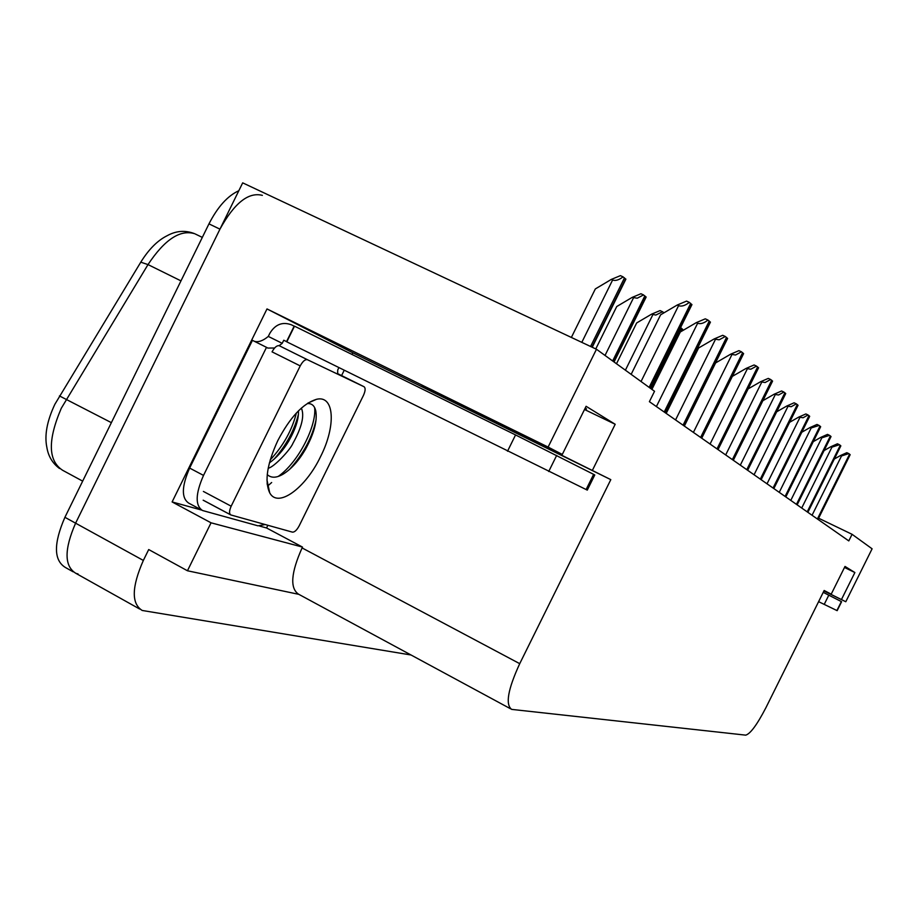 <?xml version="1.0" encoding="UTF-8"?>
<svg xmlns="http://www.w3.org/2000/svg" width="918" height="918" viewBox="0 0 918 918"><rect width="100%" height="100%" fill="white"/><g stroke="black" fill="none" stroke-linecap="round" stroke-linejoin="round"><path stroke-width="1.38" d="M823.974 590.871L845.788 601.738L872.1 548.803L852.076 534.31L848.794 540.909L649.393 401.671L654.534 391.286L596.47 349.253L548.115 447.066L562.298 454.433L422.028 385.824L610.803 479.644L519.726 663.668C507.884 689.395 505.21 704.634 511.682 709.396L745.726 735.146C750.373 733.815 757.12 724.646 765.956 707.617L824.157 590.492L831.215 594.164L824.077 590.653M585.248 408.028L586.545 408.935L584.858 408.808M201.639 510.075L172.114 501.939L267 308.93L352.81 352.787L351.996 354.451M344.193 370.287L341.588 375.577M267.872 525.28L266.541 527.965L259.633 526.06M266.541 527.965L302.492 547.082L211.048 522.812L172.114 501.939M302.492 547.082L302.079 547.931C290.972 572.821 289.801 588.243 298.545 594.187L510.534 708.776M211.048 522.812L187.456 570.766L298.843 594.348M411.034 654.993L142.233 610.47C131.274 603.711 131.653 587.038 143.346 560.439L148.705 549.549L187.456 570.766M78.053 573.957L75.873 573.337C64.226 566.211 64.134 549.492 75.597 523.18L242.685 182.854L596.47 349.253M548.115 447.066L267 308.93M845.788 601.738L823.928 590.962M852.076 534.31L818.615 518.211M610.803 479.644L352.81 352.787M844.491 567.462L854.876 572.534L845.008 566.429L831.215 594.164M854.876 572.534L841.473 599.5M584.514 409.508L615.186 424.277L586.097 406.295L562.298 454.433M615.186 424.277L592.5 470.131M59.509 468.49C52.533 463.292 48.321 456.28 46.875 447.445C44.328 435.384 47.002 420.995 54.885 404.253L140.775 262.181C148.808 249.271 157.563 240.482 167.03 235.777C176.095 230.716 185.333 230.028 194.731 233.734C180.192 229.27 164.62 239.552 148.005 264.591L140.775 262.181M139.697 609.047L75.873 573.337C64.226 566.211 64.134 549.492 75.597 523.18L219.953 229.156C234.354 203.05 248.491 191.793 262.376 195.362M73.176 571.834L65.407 567.485C53.657 560.301 53.496 543.571 64.914 517.304L208.96 223.866C217.681 206.883 227.63 195.832 238.829 190.714M834.336 459L840.555 455.5L841.519 455.959L848.806 453.607L850.137 454.743M840.555 455.5L846.832 452.689L848.806 453.607M824.1 450.543L830.962 446.664L831.949 447.135L839.431 444.725L840.831 445.918M830.962 446.664L837.423 443.784L839.431 444.725M813.268 441.627L820.841 437.347L821.851 437.817L829.551 435.35L831.019 436.601M820.841 437.347L827.485 434.386L829.551 435.35M801.793 432.229L810.135 427.49L811.179 427.972L819.108 425.447L820.646 426.767M810.135 427.49L816.986 424.46L819.108 425.447M789.618 422.303L798.821 417.059L803.043 417.759L808.047 414.959L809.665 416.359M798.821 417.059L805.866 413.949L808.047 414.959M586.109 489.546L593.625 474.354L515.56 434.937L294.506 326.165L286.795 341.84L587.279 490.109L594.761 474.996M286.841 341.76L283.754 340.234L282.228 343.321L279.141 345.673M593.625 474.354L594.772 474.962M254.481 341.347C258.417 342.448 263.03 340.796 268.297 336.413L269.812 333.337C275.239 324.398 282.423 321.552 291.35 324.777L294.15 326.154L286.542 341.622M265.176 524.534L258.004 525.83L202.522 510.511C195.086 505.577 195.419 493.873 203.521 475.409L266.495 347.337L252.439 340.337L189.636 468.077C181.569 486.506 181.305 498.21 188.844 503.19L201.237 509.823M268.297 336.413L282.228 343.321M274.597 348.002L267.792 348.071L266.495 347.337M337.652 373.626L337.709 370.057L338.891 367.659M818.604 601.669L837.159 610.665L841.599 601.715M823.239 592.351L841.611 601.715M277.798 440.617C290.134 417.185 303.032 403.415 316.492 399.307C334.554 394.74 336.172 425.986 320.566 456.613C305.579 488.169 277.879 508.572 269.697 492.805C264.384 481.25 267.092 463.854 277.798 440.617M267.241 474.572C271.154 478.198 276.433 478.06 283.088 474.17C291.304 469.064 298.729 460.836 305.373 449.487C314.025 433.732 317.49 420.869 315.781 410.897C314.599 405.848 311.913 403.415 307.725 403.576M267.115 483.602L268.308 486.288L267.184 484.291M268.194 468.203C273.598 467.583 290.421 449.74 292.945 443.302C301.838 427.272 304.65 415.544 301.356 408.108M269.399 462.879C276.834 457.52 283.272 450.279 288.711 441.133C295.573 429.119 298.82 419.021 298.453 410.851M299.199 525.796C296.858 530.122 294.609 532.245 292.452 532.142L230.843 514.952C229.03 513.724 229.144 510.81 231.175 506.197L300.22 365.903C302.722 361.325 305.109 359.248 307.381 359.695L364.079 386.753C365.651 388.039 365.433 390.93 363.448 395.406L299.199 525.796M300.22 365.903L272.049 351.858C274.551 347.302 276.961 345.26 279.279 345.73L307.381 359.695M274.023 459.252C286.301 445.276 294.449 430.221 298.488 414.087M289.537 469.419C303.456 453.917 312.315 437.347 316.102 419.71M270.202 459.952C283.387 445.689 292.108 430.049 296.365 413.02M278.234 476.431C299.084 461.788 316.871 424.827 314.61 407.569M665.745 413.089L689.911 365.525M776.662 411.803L786.818 406.008L791.167 406.72L796.331 403.851L798.029 405.331M786.818 406.008L794.093 402.807L796.331 403.851M762.858 400.696L774.069 394.27L778.556 394.992L783.892 392.043L785.682 393.627M774.069 394.27L781.585 390.976L783.892 392.043M748.113 388.899L760.506 381.773L765.13 382.519L770.65 379.49L772.531 381.165M760.506 381.773L768.274 378.4L770.65 379.49M680.582 327.588L682.613 329.401M616.494 363.746L636.679 322.941L651.608 314.151L655.808 315.058L662.555 311.741L664.024 312.797M651.608 314.151L660.053 310.594L662.555 311.741M595.782 348.932L616.735 306.532L632.169 297.398L637.253 298.201L643.518 294.919L646.088 297.18M632.169 297.398L640.936 293.737L643.518 294.919M571.363 337.445L595.334 288.929L611.296 279.428L612.604 280.024C615.473 281.069 618.962 280.013 623.07 276.857L625.824 279.29M611.296 279.428L620.407 275.641L623.07 276.857M732.346 376.369L746.047 368.451L750.821 369.22L756.535 366.11L758.532 367.889M746.047 368.451L754.091 364.974L756.535 366.11M684.346 426.078L715.627 362.908L730.602 354.222L735.536 355.014L741.457 351.801L743.569 353.717M730.602 354.222L738.933 350.642L741.457 351.801M666.204 413.41L698.587 348.002L714.066 338.994L719.161 339.809L725.3 336.493L727.561 338.535M714.066 338.994L722.695 335.299L725.3 336.493M651.906 389.381L680.295 332.006L696.314 322.631L697.634 323.239C700.526 324.295 703.968 323.239 707.973 320.061L710.371 322.264M696.314 322.631L705.276 318.833L707.973 320.061M631.148 374.36L660.616 314.805L677.209 305.04L678.574 305.66C681.558 306.75 685.149 305.648 689.326 302.366L691.885 304.742M677.209 305.04L686.538 301.104L689.326 302.366M488.124 417.988L487.791 418.654M143.346 560.439L64.914 517.304M519.726 663.668L302.079 547.931M180.972 280.874L148.005 264.591L61.299 408.246C47.598 440.204 48.057 460.893 62.688 470.314L82.666 481.135M59.452 395.922L111.376 422.659M195.316 234.01L202.316 237.395M208.96 223.866L219.953 229.156M817.938 519.359L850.091 454.617M817.399 518.991L849.598 454.146M812.063 515.262L841.519 455.959M807.771 512.267L840.785 445.781M807.209 511.865L840.268 445.287M801.712 508.033L831.949 447.135M797.042 504.774L830.962 436.463M796.445 504.361L830.411 435.935M790.788 500.402L821.851 437.817M785.716 496.868L820.577 426.606M785.085 496.42L820.004 426.067M779.244 492.346L811.179 427.972M773.725 488.491L809.596 416.187M773.059 488.02L808.987 415.613M767.023 483.809L799.888 417.564M203.521 475.409L189.636 468.077M556.687 455.385L548.712 471.508M515.56 434.937L507.516 451.231M828.816 595.139L824.203 604.411M836.906 610.539L841.358 601.588M364.079 386.753L337.491 373.546M307.427 359.718L279.336 345.753M231.175 506.197L203.394 491.44M230.395 514.677L203.337 500.264M268.045 485.691L271.659 482.524M761.022 479.621L797.96 405.148M760.311 479.116L797.306 404.528M754.068 474.767L787.919 406.513M747.527 470.188L785.601 393.409M746.77 469.672L784.913 392.755M740.31 465.162L775.205 394.786M733.172 460.17L772.451 380.936M732.369 459.608L771.717 380.236M725.679 454.938L761.676 382.313M681.317 331.409L682.464 329.092M651.459 389.06L681.546 328.277M625.399 370.195L652.836 314.713M613.786 361.784L645.928 296.789M612.662 360.969L644.861 295.848M605.031 355.45L633.431 297.983M591.903 347.107L625.64 278.865M590.572 346.476L624.492 277.856M581.805 342.357L612.604 280.024M717.876 449.487L758.44 367.636M717.015 448.891L757.648 366.89M710.073 444.048L747.252 369.013M701.536 438.081L743.465 353.43M700.618 437.438L742.628 352.638M693.4 432.401L731.841 354.796M684.036 425.86L727.446 338.226M683.061 425.183L726.54 337.376M675.556 419.939L715.351 339.58M665.275 412.756L710.245 321.908M664.219 412.021L709.281 320.99M656.393 406.559L697.634 323.239M650.254 388.188L691.747 304.351M649.129 387.373L690.703 303.365M641.039 381.521L678.574 305.66M818.018 519.416L850.16 454.697M807.863 512.324L840.854 445.873M797.145 504.843L831.042 436.555M785.819 496.936L820.669 426.721M773.84 488.571L809.687 416.313M267.792 348.071L267.149 347.75M307.828 403.128L316.492 399.307M266.954 479.85L269.697 492.805M230.533 514.78L203.165 500.207M761.137 479.701L798.063 405.274M747.654 470.291L785.716 393.558M733.321 460.274L772.577 381.096M681.73 331.168L682.659 329.31M614.05 361.979L646.157 297.053M592.236 347.256L625.892 279.152M718.037 449.602L758.566 367.808M701.708 438.207L743.614 353.625M684.243 425.998L727.607 338.432M665.493 412.916L710.429 322.138M650.506 388.371L691.954 304.604"/></g></svg>
